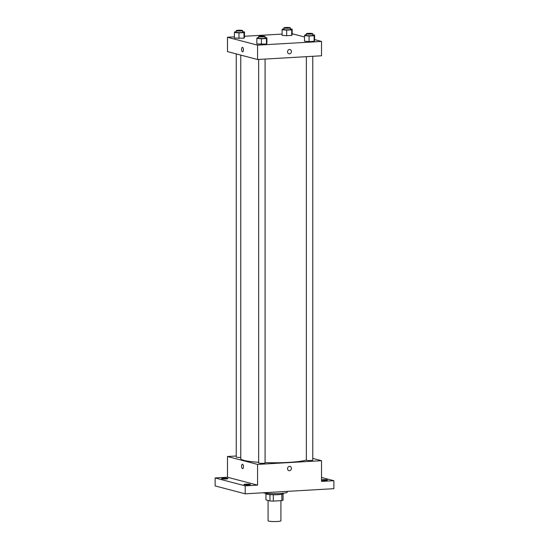 <?xml version="1.0" encoding="UTF-8"?>
<svg xmlns="http://www.w3.org/2000/svg" width="549" height="549" viewBox="0 0 549 549"><rect width="100%" height="100%" fill="white"/><g stroke="black" fill="none" stroke-linecap="round" stroke-linejoin="round"><path stroke-width="0.82" d="M268.077 500.462L268.077 520.775A6.423 0.796 0 0 0 268.687 521.111A6.423 0.796 0 0 0 275.9 521.55A6.423 0.796 0 0 0 280.923 520.775L280.923 500.667M281.843 494.285L281.843 500.613A8.633 1.064 0 0 0 283.051 500.201L283.051 493.949M281.843 500.613L273.313 501.107A8.633 1.064 0 0 1 269.964 500.956L265.949 499.906L265.949 493.949M273.313 494.759L273.313 501.107M269.964 494.615L269.964 500.956M283.332 493.235L283.332 493.675A8.832 1.091 180 0 1 278.261 494.663A8.832 1.091 180 0 1 265.668 493.675L265.668 493.235M262.998 492.789A12.853 1.585 0 0 0 277.444 493.626A12.853 1.585 0 0 0 287.353 492.082L287.353 491.376M321.522 477.458L333.874 480.704L333.874 488.672L245.197 493.826L215.126 485.927L215.126 477.953L227.478 477.239L257.556 485.138L245.197 485.851L245.197 493.826M333.874 480.704L321.522 481.418L321.522 460.693L257.556 464.413L257.556 485.138M287.539 468.647A2.21 1.983 -75.3 0 1 290.098 466.396A2.21 1.983 -75.3 0 1 288.98 470.665A2.21 1.983 -75.3 0 1 287.539 468.647M248.553 484.87A3.212 0.398 180 0 1 243.976 484.506A3.212 0.398 180 0 1 245.822 484.149A3.212 0.398 180 0 1 250.399 484.506A3.212 0.398 180 0 1 248.553 484.87M226.133 478.982A3.212 0.398 180 0 1 221.556 478.618A3.212 0.398 180 0 1 223.402 478.261A3.212 0.398 180 0 1 227.979 478.618A3.212 0.398 180 0 1 226.133 478.982M245.197 485.851L215.126 477.953M257.556 464.413L227.478 456.514L227.478 477.239M227.478 456.514L236.235 456.006M321.522 479.826A3.212 0.398 180 0 1 322.867 479.675A3.212 0.398 180 0 1 327.444 480.039A3.212 0.398 180 0 1 325.598 480.396A3.212 0.398 180 0 1 321.522 480.245M240.764 55.092L240.764 458.607A33.736 4.166 0 0 0 243.969 460.378A33.736 4.166 0 0 0 258.654 462.285M265.085 462.601A33.736 4.166 0 0 0 306.342 459.98M312.765 458.394L321.522 460.693M258.654 59.436L258.654 462.931A3.212 0.398 0 0 0 258.963 463.102A3.212 0.398 0 0 0 262.566 463.322A3.212 0.398 0 0 0 265.085 462.931L265.085 59.066M306.342 56.671L306.342 460.165A3.212 0.398 0 0 0 306.644 460.33A3.212 0.398 0 0 0 310.254 460.549A3.212 0.398 0 0 0 312.765 460.165L312.765 56.293M240.764 457.406A3.212 0.398 180 0 1 236.235 457.043L236.235 53.905M242.521 464.248A2.21 0.933 86.7 0 1 243.454 466.533A2.21 0.933 86.7 0 1 242.644 468.647A2.21 0.933 86.7 0 1 241.587 466.492A2.21 0.933 86.7 0 1 242.39 464.234A2.21 0.933 86.7 0 1 242.521 464.248M242.644 468.647A2.21 0.933 86.7 0 1 241.587 466.492A2.21 0.933 86.7 0 1 242.39 464.234M290.098 466.396A2.21 1.983 -75.3 0 1 288.98 470.665M314.591 39.617L321.522 41.443L321.522 55.785L257.556 59.505L227.478 51.606L227.478 37.257L234.409 36.852M321.522 41.443L257.556 45.155L257.556 59.505M287.539 51.784A2.21 1.983 -75.3 0 1 290.098 49.534A2.21 1.983 -75.3 0 1 288.98 53.802A2.21 1.983 -75.3 0 1 287.539 51.784M292.164 34.731L291.697 35.41L286.66 35.706L282.097 35.314L286.66 35.706L291.697 35.41L292.164 34.731L292.164 29.145L291.697 29.831L286.66 30.126L282.097 29.735L282.563 29.049L283.915 28.967M266.903 43.385L266.437 44.071L256.836 43.968L266.437 44.071L266.903 43.385L266.903 37.806L266.437 38.492L261.399 38.78L256.836 38.389L257.303 37.703L258.654 37.627M292.164 33.729L304.517 36.975M244.483 36.268L282.097 34.086M257.556 45.155L227.478 37.257M314.591 40.612L314.117 41.299L309.087 41.594L304.517 41.202L309.087 41.594L314.117 41.299L314.591 40.612L314.591 35.033L314.117 35.719L309.087 36.014L304.517 35.623L304.983 34.937L306.342 34.855M244.483 37.497L244.017 38.183L234.409 38.08L244.017 38.183L244.483 37.497L244.483 31.917L244.017 32.604L238.98 32.892L234.409 32.501L234.883 31.815L236.235 31.739M242.521 47.386A2.21 0.933 86.7 0 1 243.454 49.671A2.21 0.933 86.7 0 1 242.644 51.778A2.21 0.933 86.7 0 1 241.587 49.63A2.21 0.933 86.7 0 1 242.39 47.372A2.21 0.933 86.7 0 1 242.521 47.386M242.644 51.778A2.21 0.933 86.7 0 1 241.587 49.63A2.21 0.933 86.7 0 1 242.39 47.372M290.098 49.534A2.21 1.983 -75.3 0 1 288.98 53.802M242.658 31.76L244.483 31.917M236.235 30.614L236.235 32.213A3.212 0.398 0 0 0 236.544 32.377A3.212 0.398 0 0 0 240.146 32.597A3.212 0.398 0 0 0 242.658 32.213L242.658 30.614A3.212 0.398 0 0 0 239.446 30.216A3.212 0.398 0 0 0 236.235 30.614A3.212 0.398 0 0 0 236.544 30.785A3.212 0.398 0 0 0 240.146 31.005A3.212 0.398 0 0 0 242.658 30.614M244.017 32.604L244.017 38.183M238.98 32.892L238.98 38.471M234.409 32.501L234.409 38.08M290.346 28.994L292.164 29.145M283.915 27.848L283.915 29.44A3.212 0.398 0 0 0 284.224 29.612A3.212 0.398 0 0 0 287.834 29.831A3.212 0.398 0 0 0 290.346 29.44L290.346 27.848A3.212 0.398 0 0 0 287.134 27.45A3.212 0.398 0 0 0 283.915 27.848A3.212 0.398 0 0 0 284.224 28.013A3.212 0.398 0 0 0 287.834 28.232A3.212 0.398 0 0 0 290.346 27.848M291.697 29.831L291.697 35.41M286.66 30.126L286.66 35.706M282.097 29.735L282.097 35.314M265.085 37.648L266.903 37.806M258.654 36.502L258.654 38.094A3.212 0.398 0 0 0 258.963 38.265A3.212 0.398 0 0 0 262.566 38.485A3.212 0.398 0 0 0 265.085 38.094L265.085 36.502A3.212 0.398 0 0 0 261.866 36.104A3.212 0.398 0 0 0 258.654 36.502A3.212 0.398 0 0 0 258.963 36.673A3.212 0.398 0 0 0 262.566 36.893A3.212 0.398 0 0 0 265.085 36.502M266.437 38.492L266.437 44.071M261.399 38.78L261.399 44.359M256.836 38.389L256.836 43.968M312.765 34.882L314.591 35.033M306.342 33.736L306.342 35.328A3.212 0.398 0 0 0 306.644 35.5A3.212 0.398 0 0 0 310.254 35.712A3.212 0.398 0 0 0 312.765 35.328L312.765 33.736A3.212 0.398 0 0 0 309.554 33.338A3.212 0.398 0 0 0 306.342 33.736A3.212 0.398 0 0 0 306.644 33.901A3.212 0.398 0 0 0 310.254 34.12A3.212 0.398 0 0 0 312.765 33.736M314.117 35.719L314.117 41.299M309.087 36.014L309.087 41.594M304.517 35.623L304.517 41.202"/></g></svg>
